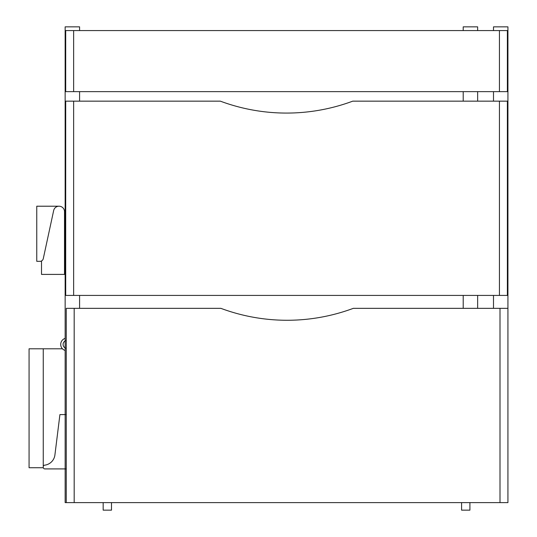 <?xml version="1.0" encoding="UTF-8"?>
<svg xmlns="http://www.w3.org/2000/svg" width="537" height="537" viewBox="0 0 537 537"><rect width="100%" height="100%" fill="white"/><g stroke="black" fill="none" stroke-linecap="round" stroke-linejoin="round"><path stroke-width="0.81" d="M477.641 30.575L477.641 26.85L463.209 26.85L463.209 30.575M463.209 91.632L463.209 101.151M463.209 295.424L463.209 308.345M477.641 91.632L477.641 101.151M477.641 295.424L477.641 308.345M493.496 30.575L493.496 26.85L507.928 26.85L507.928 502.619L500.001 502.619L500.001 308.345L353.306 308.345A189.789 189.789 0 0 1 220.882 308.345L74.187 308.345L74.187 502.619L500.001 502.619M493.496 91.632L493.496 101.151L493.496 91.632M493.496 295.424L493.496 308.345L493.496 295.424M79.583 30.575L79.583 26.85L65.152 26.85L65.152 502.619L66.259 502.619L66.259 308.345L74.187 308.345M79.583 91.632L79.583 101.151L79.583 91.632M79.583 295.424L79.583 308.345L79.583 295.424M65.702 91.632L65.702 30.575L507.378 30.575L507.378 91.632L65.702 91.632M66.259 340.539A3.967 3.967 0 0 0 66.259 348.312M65.152 350.473A6.343 6.343 0 0 1 65.152 338.37M66.259 414.598L59.916 414.598L54.908 454.973A11.733 11.733 0 0 1 44.658 465.176A1.584 1.584 0 0 0 43.262 466.754L43.262 348.788L29.072 348.788L29.072 467.727L43.316 467.727M43.262 466.754L43.262 467.331A1.584 1.584 0 0 0 44.853 468.915L66.259 468.915M43.262 348.788L62.446 348.788M74.187 502.619L66.259 502.619M500.001 308.345L507.928 308.345M461.585 502.619L461.585 510.15L469.909 510.15L469.909 502.619M103.171 502.619L103.171 510.15L111.495 510.15L111.495 502.619M40.59 261.324L41.517 261.324L41.517 274.407L64.514 274.407L64.514 211.699A5.484 5.484 0 0 0 53.666 210.544L43.269 258.72A3.611 3.611 0 0 1 40.59 261.324L36.764 261.324L36.764 206.215L59.03 206.215M73.636 295.424L65.702 295.424L65.702 101.151L73.636 101.151L73.636 295.424L499.444 295.424L499.444 101.151L352.749 101.151A189.789 189.789 0 0 1 220.331 101.151L73.636 101.151M499.444 101.151L507.378 101.151L507.378 295.424L499.444 295.424M499.444 91.632L499.444 30.575M73.636 30.575L73.636 91.632"/></g></svg>
